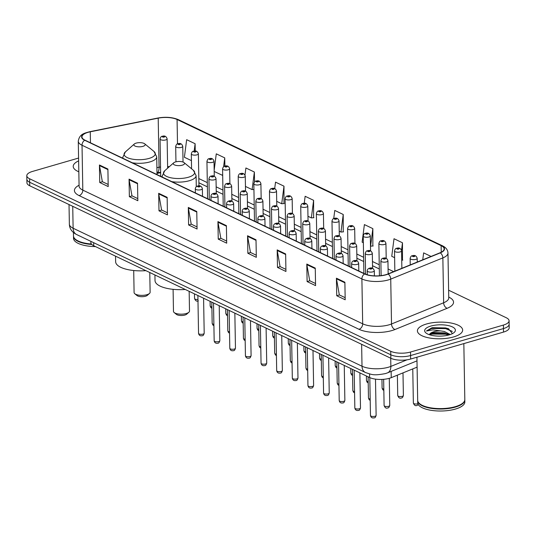 <?xml version="1.0" encoding="UTF-8"?>
<svg xmlns="http://www.w3.org/2000/svg" width="536" height="536" viewBox="0 0 536 536"><rect width="100%" height="100%" fill="white"/><g stroke="black" fill="none" stroke-linecap="round" stroke-linejoin="round"><path stroke-width="0.8" d="M417.102 367.14L391.247 377.659A14.144 5.206 179 0 1 389.411 378.289A14.144 5.206 179 0 1 369.619 377.532L93.713 245.736A14.144 5.206 179 0 1 90.899 242.694L90.879 241.361M160.646 172.713A18.854 6.941 -1 0 0 159.634 172.9L157.001 173.43M78.571 158.06L32.475 171.44A14.144 5.206 -1 0 0 26.8 175.728L26.921 182.736A14.144 5.206 -1 0 0 29.735 185.778L390.851 358.283A14.144 5.206 -1 0 0 410.643 359.04L503.525 332.079A14.144 5.206 -1 0 0 509.2 327.791L509.14 324.287A14.144 5.206 -1 0 1 503.465 328.575A14.144 5.206 -1 0 0 509.14 324.287L509.079 320.783A14.144 5.206 -1 0 0 506.265 317.741L448.619 290.204M26.8 175.728A14.144 5.206 -1 0 0 29.614 178.769L390.731 351.274A14.144 5.206 -1 0 0 410.522 352.025L410.583 355.536L503.465 328.575L410.583 355.536A14.144 5.206 -1 0 1 390.791 354.778A14.144 5.206 -1 0 0 410.583 355.536L410.643 359.04M29.614 178.769L29.674 182.274L390.791 354.778L29.674 182.274A14.144 5.206 -1 0 1 26.86 179.232A14.144 5.206 -1 0 0 29.674 182.274L29.735 185.778M453.577 336.93A22.626 8.328 -1 0 0 462.655 330.069A22.626 8.328 -1 0 0 450.106 322.853A22.626 8.328 -1 0 0 426.495 323.992A22.626 8.328 -1 0 0 417.41 330.859A22.626 8.328 -1 0 0 429.966 338.075A22.626 8.328 -1 0 0 453.577 336.93A22.626 8.328 -1 0 0 462.655 330.069A22.626 8.328 -1 0 0 450.106 322.853A22.626 8.328 -1 0 0 426.495 323.992A22.626 8.328 -1 0 0 417.41 330.859A22.626 8.328 -1 0 0 429.966 338.075A22.626 8.328 -1 0 0 453.577 336.93M385.954 274.66A15.082 5.554 179 0 1 364.842 273.856L84.976 140.164A15.082 5.554 179 0 1 81.975 136.921A15.082 5.554 179 0 1 90.262 131.802L158.207 118.154A15.082 5.554 179 0 1 177.081 119.508L441.128 245.642A15.082 5.554 179 0 1 444.13 248.885A15.082 5.554 179 0 1 440.036 252.784L387.91 273.983A15.082 5.554 179 0 1 385.954 274.66M386.175 274.767A15.464 5.695 -1 0 0 388.185 274.077L440.311 252.878A15.464 5.695 -1 0 0 441.43 245.555L177.383 119.421A15.464 5.695 -1 0 0 158.033 118.034L90.095 131.682A15.464 5.695 -1 0 0 84.675 140.251L364.54 273.943A15.464 5.695 -1 0 0 386.175 274.767M108.171 184.458L102.343 181.677L99.495 165.591A3.772 2.821 -64.5 0 1 99.435 164.994L99.743 182.521L108.205 186.568L107.904 169.034L99.435 164.994M102.463 181.731L99.743 182.521M137.792 198.615L131.97 195.828L129.116 179.741A3.772 2.821 -64.5 0 1 129.062 179.145L129.364 196.672L137.832 200.719L137.524 183.185L129.062 179.145M132.084 195.881L129.364 196.672M167.42 212.765L161.591 209.978L158.743 193.891A3.772 2.821 -64.5 0 1 158.683 193.295L158.991 210.822L167.453 214.869L167.145 197.335L158.683 193.295M161.704 210.038L158.991 210.822M197.04 226.916L191.211 224.128L188.364 208.042A3.772 2.821 -64.5 0 1 188.31 207.445L188.612 224.973L197.074 229.019L196.772 211.492L188.31 207.445M191.332 224.189L188.612 224.973M345.157 297.668L339.328 294.88L336.481 278.794A3.772 2.821 -64.5 0 1 336.42 278.197L336.729 295.731L345.191 299.771L344.882 282.244L336.42 278.197M339.449 294.941L336.729 295.731M315.53 283.517L309.708 280.73L306.853 264.643A3.772 2.821 -64.5 0 1 306.8 264.047L307.108 281.574L315.57 285.621L315.262 268.094L306.8 264.047M309.821 280.79L307.108 281.574M285.909 269.367L280.08 266.58L277.233 250.493A3.772 2.821 -64.5 0 1 277.179 249.897L277.481 267.424L285.943 271.471L285.641 253.943L277.179 249.897M280.201 266.64L277.481 267.424M256.288 255.216L250.459 252.429L247.612 236.343A3.772 2.821 -64.5 0 1 247.552 235.746L247.86 253.273L256.322 257.32L256.014 239.793L247.552 235.746M250.58 252.49L247.86 253.273M226.661 241.066L220.839 238.279L217.985 222.192A3.772 2.821 -64.5 0 1 217.931 221.596L218.239 239.123L226.701 243.17L226.393 225.643L217.931 221.596M220.953 238.339L218.239 239.123M78.618 160.901A22.626 8.328 -1 0 0 73.218 166.441A22.626 8.328 -1 0 0 78.812 171.781A22.626 8.328 -1 0 1 73.218 166.441A22.626 8.328 -1 0 1 78.618 160.901M410.522 352.025L503.405 325.071A14.144 5.206 -1 0 0 509.079 320.783M254.54 181.972L254.365 172.023L245.903 167.982L244.986 175.064M224.886 166.14L224.738 157.872L216.276 153.832L214.172 170.2M195.245 151.072L195.117 143.722L186.655 139.682L184.391 157.256L191.432 160.619M343.228 231.86L343.234 214.48L334.772 210.434L333.72 218.601M372.848 246.011L372.855 228.631L364.393 224.584L362.128 242.158L363.354 242.748M402.476 260.161L402.482 242.781L394.014 238.734L391.749 256.309L394.617 257.675M431.065 256.436L423.641 252.885L422.743 259.819M283.98 203.553L283.986 186.173L275.524 182.133L274.68 188.665M313.607 217.71L313.607 200.323L305.145 196.283L304.24 203.318M307.972 216.289L311.349 217.897L313.915 217.683M313.607 200.323L311.349 217.897M339.228 231.217L340.97 232.048L343.536 231.833M343.234 214.48L340.97 232.048M370.49 246.151L373.157 245.984M372.855 228.631L370.59 246.198M401.732 260.221L402.784 260.134M402.482 242.781L401.504 250.332M276.71 201.355L281.722 203.747L284.288 203.533M283.986 186.173L281.722 203.747M245.455 186.421L252.101 189.597L253.93 189.443M254.365 172.023L252.101 189.597M214.192 171.487L222.688 175.426M224.738 157.872L223.599 166.75M222.661 174.006L222.48 175.446M195.117 143.722L194.166 151.105M416.928 357.217L417.678 400.332A23.571 8.677 -1 0 0 419.668 403.735A23.571 8.677 -1 0 0 455.352 406.657A23.571 8.677 -1 0 0 462.95 402.978A23.571 8.677 -1 0 0 464.812 399.508L463.834 343.603M419.782 403.822A23.336 8.589 -1 0 0 419.889 403.916A23.336 8.589 -1 0 0 455.218 406.811A23.336 8.589 -1 0 0 462.736 403.166A23.336 8.589 -1 0 0 462.836 403.072M417.691 400.553A23.571 8.677 -1 0 0 417.691 400.767A23.571 8.677 -1 0 0 430.763 408.285A23.571 8.677 -1 0 0 455.359 407.099A23.571 8.677 -1 0 0 464.819 399.943A23.571 8.677 -1 0 0 464.806 399.729M417.691 400.767L417.725 402.744A23.571 8.677 -1 0 0 430.797 410.261A23.571 8.677 -1 0 0 455.392 409.068A23.571 8.677 -1 0 0 464.853 401.92L464.819 399.943M452.451 333.606L448.418 328.689L431.741 327.858L426.455 331L432.753 329.868L440.706 330.92A10.653 3.92 -1 0 0 433.731 331.797A10.653 3.92 -1 0 0 429.483 334.719L431.199 333.298L433.745 332.568L444.344 332.869L449.195 334.866M440.706 330.92L444.317 331.476L450.253 334.531M449.235 334.859A15.37 5.655 -1 0 0 454.186 332.454A15.37 5.655 -1 0 0 449.516 325.868A15.37 5.655 -1 0 0 430.837 326.069A15.37 5.655 -1 0 0 425.959 332.95A15.37 5.655 -1 0 0 449.235 334.859M426.455 331L431.755 328.508L445.563 328.622L452.324 331.395M429.483 334.732L431.849 334.075L445.664 334.189L448.679 335.013M432.398 327.677L445.557 327.932L448.686 328.789M430.287 333.774L431.835 333.379L445.651 333.493L447.768 334.022M173.095 289.333L173.476 311.369A8.013 2.948 -1 0 0 174.153 312.528L176.351 314.337A5.655 2.084 -1 0 0 184.913 315.041A5.655 2.084 -1 0 0 186.736 314.156L188.866 312.267A8.013 2.948 -1 0 0 189.503 311.088L189.161 291.329M174.153 312.528A8.013 2.948 -1 0 0 186.287 313.52A8.013 2.948 -1 0 0 188.866 312.267M175.527 161.932A5.655 2.084 -1 0 0 173.704 162.817A5.655 2.084 -1 0 0 175.426 165.242A5.655 2.084 -1 0 0 182.3 165.168A5.655 2.084 -1 0 0 184.096 162.636A5.655 2.084 -1 0 0 175.527 161.932M154.931 274.975L155.025 280.569A25.929 9.541 -1 0 0 185.262 289.467M133.712 270.519L134.094 292.555A8.013 2.948 -1 0 0 134.77 293.715L136.968 295.524A5.655 2.084 -1 0 0 145.531 296.227A5.655 2.084 -1 0 0 147.353 295.343L149.484 293.453A8.013 2.948 -1 0 0 150.12 292.274L149.772 272.516M134.77 293.715A8.013 2.948 -1 0 0 146.904 294.706A8.013 2.948 -1 0 0 149.484 293.453M136.144 143.119A5.655 2.084 -1 0 0 134.322 144.003A5.655 2.084 -1 0 0 136.037 146.429A5.655 2.084 -1 0 0 142.918 146.355A5.655 2.084 -1 0 0 144.707 143.822A5.655 2.084 -1 0 0 136.144 143.119M115.541 256.161L115.642 261.756A25.929 9.541 -1 0 0 145.872 270.653M73.432 232.51L73.492 235.914A23.571 8.677 -1 0 0 75.476 239.317A23.571 8.677 -1 0 0 91.388 244.007M75.589 239.404A23.336 8.589 -1 0 0 75.697 239.498A23.336 8.589 -1 0 0 91.495 244.148M73.499 236.135A23.571 8.677 -1 0 0 73.499 236.349A23.571 8.677 -1 0 0 91.803 244.476M73.499 236.349L73.532 238.326A23.571 8.677 -1 0 0 95.515 246.594M391.139 371.388L391.247 377.659M369.559 373.954L369.619 377.532M93.659 242.687L93.713 245.736M72.735 206.32L73.117 228.229A9.427 7.055 115.5 0 0 76.608 234.54C71.918 232.128 69.506 228.671 69.365 224.169A18.854 6.941 -1 0 0 73.117 228.229L362.014 366.229A18.854 6.941 -1 0 0 388.399 367.234A18.854 6.941 -1 0 0 390.851 366.396L390.711 358.216M361.632 344.32L362.014 366.229A9.427 7.055 115.5 0 0 365.498 372.547L76.608 234.54M503.525 332.079L503.405 325.071M390.851 358.283L390.731 351.274M416.995 360.869L387.535 372.855A9.427 6.345 -112.1 0 0 390.851 366.396L407.032 359.81M448.739 297.071L448.86 297.132A23.571 8.677 179 0 1 447.151 308.294L395.025 329.493A23.571 8.677 179 0 1 358.979 329.292L79.114 195.6A4.717 3.531 115.5 0 0 82.812 190.119L362.678 323.811A18.854 6.941 -1 0 0 389.062 324.816A18.854 6.941 -1 0 0 391.515 323.979L443.641 302.773A18.854 6.941 -1 0 0 448.753 297.895L448.733 298.277M79.114 195.6A23.571 8.677 179 0 1 79.047 185.242M79.06 186.066A18.854 6.941 -1 0 0 82.812 190.119L82.028 145.249A18.854 6.941 179 0 1 78.276 141.196L79.094 186.448M441.43 245.555A4.717 3.531 115.5 0 1 442.475 245.81C445.992 247.518 447.821 249.923 447.969 253.025A18.854 6.941 179 0 1 442.857 257.903L390.731 279.102A18.854 6.941 179 0 1 388.278 279.946A18.854 6.941 179 0 1 361.894 278.941A4.717 3.531 -64.5 0 1 364.54 273.943M388.185 274.077A4.717 3.176 -112.1 0 1 390.731 279.102L391.515 323.979A4.717 3.176 67.9 0 0 395.025 329.493M177.383 119.421A4.717 3.531 -64.5 0 1 178.428 119.675C172.465 117.203 165.584 116.66 157.772 118.047L89.834 131.689C84.387 133.223 79.475 133.926 78.276 141.196M447.151 308.294A4.717 3.176 67.9 0 1 443.641 302.773L442.857 257.903A4.717 3.176 -112.1 0 0 440.311 252.878M84.675 140.251A4.717 3.531 115.5 0 0 82.028 145.249L361.894 278.941L362.678 323.811A4.717 3.531 115.5 0 1 358.979 329.292M177.081 119.508L177.503 143.903M169.383 166.642A15.082 5.554 -1 0 0 167.607 166.549M160.545 166.977A15.082 5.554 -1 0 0 159.065 167.239L156.901 167.668M158.207 118.154L159.065 167.239A8.482 3.511 78.6 0 1 156.994 172.806L160.633 172.244M90.262 131.802L90.457 142.784M441.128 245.642L441.242 252.228M393.672 271.645L388.084 268.971M379.24 264.75L372.453 261.508M363.609 257.28L356.822 254.037M347.985 249.816L341.191 246.573M332.354 242.352L325.56 239.103M316.722 234.882L309.935 231.639M301.091 227.418L294.304 224.175M285.46 219.948L278.673 216.705M269.836 212.484L263.042 209.241M254.205 205.02L247.418 201.777M238.574 197.55L231.787 194.307M222.943 190.086L216.155 186.843M207.311 182.622L198.816 178.562M217.985 222.192L226.406 226.212M247.612 236.343L256.027 240.363M277.233 250.493L285.648 254.513M306.853 264.643L315.275 268.663M336.481 278.794L344.896 282.814M188.364 208.042L196.779 212.062M158.743 193.891L167.158 197.911M129.116 179.741L137.538 183.761M99.495 165.591L107.91 169.611M173.704 162.817L164.72 170.763A15.591 5.742 -1 0 0 169.456 177.45A15.591 5.742 -1 0 0 188.404 177.242A15.591 5.742 -1 0 0 193.349 170.26L196.096 175.587A16.971 6.244 -1 0 1 189.288 180.733A16.971 6.244 -1 0 1 171.768 181.624M162.18 177.041L162.16 176.183A16.971 6.244 -1 0 0 162.381 177.141M134.322 144.003L125.337 151.949A15.591 5.742 -1 0 0 130.074 158.636A15.591 5.742 -1 0 0 149.021 158.428A15.591 5.742 -1 0 0 153.966 151.447L156.713 156.773A16.971 6.244 -1 0 1 149.899 161.919A16.971 6.244 -1 0 1 132.385 162.81M122.791 158.227L122.778 157.37A16.971 6.244 -1 0 0 122.999 158.328M374.992 416.244A2.827 1.039 -1 0 0 376.125 415.387C375.575 417.189 374.945 418.006 374.235 417.832C372.165 418.288 370.905 417.504 370.47 415.487A2.827 1.039 -1 0 0 372.038 416.385A2.827 1.039 -1 0 0 374.992 416.244M374.396 275.859L374.309 270.76A3.538 1.3 179 0 1 372.888 271.832A3.538 1.3 179 0 1 369.197 272.013A3.538 1.3 179 0 1 367.24 270.888L367.307 274.774M371.441 268.971A1.179 0.436 -1 0 0 371.683 268.362A1.179 0.436 -1 0 0 370.028 268.295A1.179 0.436 -1 0 0 369.793 268.905A1.179 0.436 -1 0 0 371.441 268.971M359.361 408.78A2.827 1.039 -1 0 0 360.493 407.923C359.944 409.725 359.314 410.536 358.604 410.368C356.534 410.824 355.281 410.04 354.839 408.017A2.827 1.039 -1 0 0 356.407 408.921A2.827 1.039 -1 0 0 359.361 408.78M358.812 270.975L358.678 263.297A3.538 1.3 179 0 1 357.257 264.369A3.538 1.3 179 0 1 353.572 264.55A3.538 1.3 179 0 1 351.609 263.417L351.683 267.571M355.81 261.501A1.179 0.436 -1 0 0 356.051 260.891A1.179 0.436 -1 0 0 354.403 260.831A1.179 0.436 -1 0 0 354.162 261.441A1.179 0.436 -1 0 0 355.81 261.501M343.73 401.31A2.827 1.039 -1 0 0 344.869 400.452C344.313 402.255 343.683 403.072 342.98 402.898C340.903 403.36 339.65 402.576 339.208 400.553A2.827 1.039 -1 0 0 340.782 401.457A2.827 1.039 -1 0 0 343.73 401.31M343.181 263.511L343.047 255.833A3.538 1.3 179 0 1 341.633 256.905A3.538 1.3 179 0 1 337.941 257.079A3.538 1.3 179 0 1 335.978 255.953L336.052 260.101M340.179 254.037A1.179 0.436 -1 0 0 340.42 253.428A1.179 0.436 -1 0 0 338.772 253.361A1.179 0.436 -1 0 0 338.531 253.977A1.179 0.436 -1 0 0 340.179 254.037M328.099 393.846A2.827 1.039 -1 0 0 329.238 392.988C328.689 394.791 328.059 395.608 327.349 395.434C325.278 395.89 324.019 395.106 323.583 393.089A2.827 1.039 -1 0 0 325.151 393.987A2.827 1.039 -1 0 0 328.099 393.846M327.556 256.041L327.422 248.362A3.538 1.3 179 0 1 326.002 249.434A3.538 1.3 179 0 1 322.31 249.615A3.538 1.3 179 0 1 320.347 248.49L320.421 252.637M324.555 246.573A1.179 0.436 -1 0 0 324.789 245.957A1.179 0.436 -1 0 0 323.141 245.897A1.179 0.436 -1 0 0 322.9 246.506A1.179 0.436 -1 0 0 324.555 246.573M312.475 386.376A2.827 1.039 -1 0 0 313.607 385.518C313.058 387.32 312.428 388.138 311.718 387.97C309.647 388.426 308.388 387.642 307.952 385.618A2.827 1.039 -1 0 0 309.52 386.523A2.827 1.039 -1 0 0 312.475 386.376M311.925 248.577L311.791 240.899A3.538 1.3 179 0 1 310.371 241.97A3.538 1.3 179 0 1 306.679 242.151A3.538 1.3 179 0 1 304.723 241.019L304.79 245.166M308.924 239.103A1.179 0.436 -1 0 0 309.158 238.493A1.179 0.436 -1 0 0 307.51 238.433A1.179 0.436 -1 0 0 307.275 239.043A1.179 0.436 -1 0 0 308.924 239.103M296.844 378.912A2.827 1.039 -1 0 0 297.976 378.054C297.426 379.857 296.797 380.674 296.086 380.5C294.016 380.962 292.763 380.178 292.321 378.155A2.827 1.039 -1 0 0 293.889 379.053A2.827 1.039 -1 0 0 296.844 378.912M296.294 241.113L296.16 233.428A3.538 1.3 179 0 1 294.74 234.507A3.538 1.3 179 0 1 291.055 234.681A3.538 1.3 179 0 1 289.092 233.555L289.165 237.703M293.293 231.639A1.179 0.436 -1 0 0 293.534 231.029A1.179 0.436 -1 0 0 291.879 230.962A1.179 0.436 -1 0 0 291.644 231.579A1.179 0.436 -1 0 0 293.293 231.639M281.212 371.448A2.827 1.039 -1 0 0 282.345 370.59C281.795 372.393 281.166 373.21 280.462 373.036C278.385 373.492 277.132 372.708 276.69 370.684A2.827 1.039 -1 0 0 278.258 371.589A2.827 1.039 -1 0 0 281.212 371.448M280.663 233.642L280.529 225.964A3.538 1.3 179 0 1 279.109 227.036A3.538 1.3 179 0 1 275.424 227.217A3.538 1.3 179 0 1 273.461 226.085L273.534 230.239M277.661 224.175A1.179 0.436 -1 0 0 277.903 223.559A1.179 0.436 -1 0 0 276.254 223.499A1.179 0.436 -1 0 0 276.013 224.108A1.179 0.436 -1 0 0 277.661 224.175M265.581 363.978A2.827 1.039 -1 0 0 266.72 363.12C266.164 364.922 265.534 365.74 264.831 365.572C262.754 366.028 261.501 365.244 261.059 363.22A2.827 1.039 -1 0 0 262.633 364.125A2.827 1.039 -1 0 0 265.581 363.978M265.032 226.179L264.898 218.5A3.538 1.3 179 0 1 263.484 219.572A3.538 1.3 179 0 1 259.793 219.747A3.538 1.3 179 0 1 257.829 218.621L257.903 222.768M262.03 216.705A1.179 0.436 -1 0 0 262.272 216.095A1.179 0.436 -1 0 0 260.623 216.035A1.179 0.436 -1 0 0 260.382 216.645A1.179 0.436 -1 0 0 262.03 216.705M249.95 356.514A2.827 1.039 -1 0 0 251.089 355.656C250.54 357.458 249.91 358.276 249.2 358.102C247.13 358.557 245.87 357.78 245.434 355.757A2.827 1.039 -1 0 0 247.002 356.654A2.827 1.039 -1 0 0 249.95 356.514M249.408 218.708L249.274 211.03A3.538 1.3 179 0 1 247.853 212.102A3.538 1.3 179 0 1 244.161 212.283A3.538 1.3 179 0 1 242.198 211.157L242.272 215.305M246.406 209.241A1.179 0.436 -1 0 0 246.64 208.631A1.179 0.436 -1 0 0 244.992 208.564A1.179 0.436 -1 0 0 244.751 209.174A1.179 0.436 -1 0 0 246.406 209.241M234.326 349.05A2.827 1.039 -1 0 0 235.458 348.192C234.909 349.995 234.279 350.805 233.569 350.638C231.498 351.093 230.239 350.31 229.803 348.286A2.827 1.039 -1 0 0 231.371 349.191A2.827 1.039 -1 0 0 234.326 349.05M233.776 211.244L233.642 203.566A3.538 1.3 179 0 1 232.222 204.638A3.538 1.3 179 0 1 228.53 204.819A3.538 1.3 179 0 1 226.574 203.687L226.641 207.841M230.775 201.77A1.179 0.436 -1 0 0 231.009 201.161A1.179 0.436 -1 0 0 229.361 201.101A1.179 0.436 -1 0 0 229.127 201.71A1.179 0.436 -1 0 0 230.775 201.77M218.695 341.579A2.827 1.039 -1 0 0 219.827 340.722C219.278 342.524 218.648 343.342 217.938 343.174C215.867 343.63 214.614 342.846 214.172 340.822A2.827 1.039 -1 0 0 215.74 341.727A2.827 1.039 -1 0 0 218.695 341.579M218.145 203.78L218.011 196.102A3.538 1.3 179 0 1 216.591 197.174A3.538 1.3 179 0 1 212.906 197.349A3.538 1.3 179 0 1 210.943 196.223L211.017 200.37M215.144 194.307A1.179 0.436 -1 0 0 215.385 193.697A1.179 0.436 -1 0 0 213.73 193.637A1.179 0.436 -1 0 0 213.495 194.246A1.179 0.436 -1 0 0 215.144 194.307M203.064 334.116A2.827 1.039 -1 0 0 204.196 333.258C203.647 335.06 203.017 335.878 202.313 335.704C200.236 336.159 198.983 335.382 198.541 333.359A2.827 1.039 -1 0 0 200.116 334.256A2.827 1.039 -1 0 0 203.064 334.116M202.514 196.31L202.38 188.632A3.538 1.3 179 0 1 200.96 189.704A3.538 1.3 179 0 1 197.275 189.885A3.538 1.3 179 0 1 195.312 188.759L195.385 192.906M199.513 186.843A1.179 0.436 -1 0 0 199.754 186.233A1.179 0.436 -1 0 0 198.106 186.166A1.179 0.436 -1 0 0 197.864 186.776A1.179 0.436 -1 0 0 199.513 186.843M389.759 405.43C389.203 407.233 388.573 408.05 387.87 407.876C386.288 408.673 385.029 407.896 384.098 405.524A2.827 1.039 -1 0 0 385.672 406.429A2.827 1.039 -1 0 0 388.62 406.288A2.827 1.039 -1 0 0 389.759 405.43L389.283 378.322M386.523 261.876A3.538 1.3 179 0 1 382.831 262.057A3.538 1.3 179 0 1 380.868 260.925C381.424 259.022 382.148 258.138 383.039 258.265C385.478 257.407 387.113 258.252 387.937 260.804A3.538 1.3 179 0 1 386.523 261.876M383.662 258.339A1.179 0.436 -1 0 0 383.421 258.948A1.179 0.436 -1 0 0 385.069 259.015A1.179 0.436 -1 0 0 385.31 258.399A1.179 0.436 -1 0 0 383.662 258.339M370.209 400.372L369.163 399.722L368.473 398.06A2.827 1.039 -1 0 0 370.182 398.985M370.892 254.412A3.538 1.3 179 0 1 367.2 254.587A3.538 1.3 179 0 1 365.237 253.461C365.793 251.558 366.517 250.667 367.415 250.801C369.853 249.937 371.482 250.788 372.312 253.34A3.538 1.3 179 0 1 370.892 254.412M368.031 250.875A1.179 0.436 -1 0 0 367.79 251.485A1.179 0.436 -1 0 0 369.445 251.545A1.179 0.436 -1 0 0 369.679 250.935A1.179 0.436 -1 0 0 368.031 250.875M354.577 392.901L353.539 392.252L352.842 390.597A2.827 1.039 -1 0 0 354.551 391.521M355.261 246.942A3.538 1.3 179 0 1 351.569 247.123A3.538 1.3 179 0 1 349.613 245.997C350.162 244.088 350.886 243.203 351.784 243.331C354.222 242.473 355.857 243.317 356.681 245.87A3.538 1.3 179 0 1 355.261 246.942M352.4 243.404A1.179 0.436 -1 0 0 352.165 244.014A1.179 0.436 -1 0 0 353.814 244.081A1.179 0.436 -1 0 0 354.048 243.471A1.179 0.436 -1 0 0 352.4 243.404M338.946 385.438L337.908 384.788L337.211 383.126A2.827 1.039 -1 0 0 338.92 384.051M339.63 239.478A3.538 1.3 179 0 1 335.945 239.659A3.538 1.3 179 0 1 333.982 238.527C334.538 236.624 335.261 235.733 336.152 235.867C338.591 235.009 340.226 235.853 341.05 238.406A3.538 1.3 179 0 1 339.63 239.478M336.769 235.94A1.179 0.436 -1 0 0 336.534 236.55A1.179 0.436 -1 0 0 338.183 236.611A1.179 0.436 -1 0 0 338.424 236.001A1.179 0.436 -1 0 0 336.769 235.94M323.315 377.974L322.277 377.324L321.58 375.662A2.827 1.039 -1 0 0 323.295 376.587M323.999 232.014A3.538 1.3 179 0 1 320.314 232.189A3.538 1.3 179 0 1 318.351 231.063C318.907 229.16 319.63 228.269 320.521 228.403C322.96 227.539 324.595 228.39 325.419 230.942A3.538 1.3 179 0 1 323.999 232.014M321.144 228.477A1.179 0.436 -1 0 0 320.903 229.086A1.179 0.436 -1 0 0 322.551 229.147A1.179 0.436 -1 0 0 322.793 228.537A1.179 0.436 -1 0 0 321.144 228.477M307.684 370.503L306.646 369.853L305.949 368.198A2.827 1.039 -1 0 0 307.664 369.123M308.374 224.544A3.538 1.3 179 0 1 304.683 224.725A3.538 1.3 179 0 1 302.719 223.599C303.276 221.69 303.999 220.805 304.89 220.933C307.336 220.075 308.964 220.919 309.788 223.472A3.538 1.3 179 0 1 308.374 224.544M305.513 221.006A1.179 0.436 -1 0 0 305.272 221.616A1.179 0.436 -1 0 0 306.92 221.683A1.179 0.436 -1 0 0 307.161 221.073A1.179 0.436 -1 0 0 305.513 221.006M292.06 363.04L291.015 362.39L290.324 360.728A2.827 1.039 -1 0 0 292.033 361.653M292.743 217.08A3.538 1.3 179 0 1 289.051 217.261A3.538 1.3 179 0 1 287.088 216.129C287.644 214.226 288.368 213.335 289.266 213.469C291.705 212.611 293.333 213.455 294.163 216.008A3.538 1.3 179 0 1 292.743 217.08M289.882 213.542A1.179 0.436 -1 0 0 289.641 214.152A1.179 0.436 -1 0 0 291.296 214.212A1.179 0.436 -1 0 0 291.53 213.603A1.179 0.436 -1 0 0 289.882 213.542M276.429 355.576L275.39 354.926L274.693 353.264A2.827 1.039 -1 0 0 276.402 354.189M277.112 209.616A3.538 1.3 179 0 1 273.42 209.79A3.538 1.3 179 0 1 271.464 208.665C272.013 206.755 272.744 205.871 273.635 206.005C276.074 205.141 277.708 205.992 278.532 208.544A3.538 1.3 179 0 1 277.112 209.616M274.251 206.072A1.179 0.436 -1 0 0 274.017 206.688A1.179 0.436 -1 0 0 275.665 206.749A1.179 0.436 -1 0 0 275.899 206.139A1.179 0.436 -1 0 0 274.251 206.072M260.798 348.105L259.759 347.455L259.062 345.8A2.827 1.039 -1 0 0 260.777 346.725M261.481 202.146A3.538 1.3 179 0 1 257.796 202.327A3.538 1.3 179 0 1 255.833 201.201C256.389 199.292 257.113 198.407 258.004 198.534C260.442 197.677 262.077 198.521 262.901 201.074A3.538 1.3 179 0 1 261.481 202.146M258.62 198.608A1.179 0.436 -1 0 0 258.385 199.218A1.179 0.436 -1 0 0 260.034 199.285A1.179 0.436 -1 0 0 260.275 198.668A1.179 0.436 -1 0 0 258.62 198.608M245.166 340.641L244.128 339.992L243.431 338.33A2.827 1.039 -1 0 0 245.146 339.255M245.85 194.682A3.538 1.3 179 0 1 242.165 194.863A3.538 1.3 179 0 1 240.202 193.731C240.758 191.828 241.481 190.937 242.373 191.071C244.811 190.213 246.446 191.057 247.27 193.61A3.538 1.3 179 0 1 245.85 194.682M242.996 191.144A1.179 0.436 -1 0 0 242.754 191.754A1.179 0.436 -1 0 0 244.403 191.814A1.179 0.436 -1 0 0 244.644 191.205A1.179 0.436 -1 0 0 242.996 191.144M229.542 333.178L228.497 332.528L227.807 330.866A2.827 1.039 -1 0 0 229.515 331.791M230.225 187.218A3.538 1.3 179 0 1 226.534 187.392A3.538 1.3 179 0 1 224.571 186.267C225.127 184.357 225.85 183.473 226.748 183.607C229.187 182.743 230.815 183.593 231.639 186.139A3.538 1.3 179 0 1 230.225 187.218M227.365 183.674A1.179 0.436 -1 0 0 227.123 184.29A1.179 0.436 -1 0 0 228.772 184.35A1.179 0.436 -1 0 0 229.013 183.741A1.179 0.436 -1 0 0 227.365 183.674M213.911 325.707L212.872 325.057L212.176 323.396A2.827 1.039 -1 0 0 213.884 324.32M214.594 179.748A3.538 1.3 179 0 1 210.903 179.929A3.538 1.3 179 0 1 208.94 178.803C209.496 176.893 210.219 176.009 211.117 176.136C213.556 175.279 215.184 176.123 216.015 178.676A3.538 1.3 179 0 1 214.594 179.748M211.733 176.21A1.179 0.436 -1 0 0 211.492 176.82A1.179 0.436 -1 0 0 213.147 176.887A1.179 0.436 -1 0 0 213.382 176.27A1.179 0.436 -1 0 0 211.733 176.21M418.348 404.66L417.129 405.383C415.547 406.188 414.295 405.404 413.363 403.038A2.827 1.039 -1 0 0 414.931 403.936A2.827 1.039 -1 0 0 417.879 403.796A2.827 1.039 -1 0 0 417.913 403.789M415.782 259.384A3.538 1.3 179 0 1 412.09 259.565A3.538 1.3 179 0 1 410.127 258.439C410.683 256.53 411.407 255.645 412.305 255.773C414.743 254.915 416.372 255.759 417.202 258.312A3.538 1.3 179 0 1 415.782 259.384M412.921 255.846A1.179 0.436 -1 0 0 412.68 256.456A1.179 0.436 -1 0 0 414.335 256.523A1.179 0.436 -1 0 0 414.569 255.913A1.179 0.436 -1 0 0 412.921 255.846M403.387 395.474C402.838 397.277 402.208 398.087 401.498 397.92C399.916 398.717 398.663 397.933 397.732 395.568A2.827 1.039 -1 0 0 399.3 396.473A2.827 1.039 -1 0 0 402.255 396.332A2.827 1.039 -1 0 0 403.387 395.474L402.992 372.882M400.151 251.92A3.538 1.3 179 0 1 396.459 252.101A3.538 1.3 179 0 1 394.503 250.969C395.052 249.066 395.776 248.175 396.673 248.309C399.112 247.451 400.747 248.295 401.571 250.848A3.538 1.3 179 0 1 400.151 251.92M397.29 248.382A1.179 0.436 -1 0 0 397.055 248.992A1.179 0.436 -1 0 0 398.704 249.052A1.179 0.436 -1 0 0 398.938 248.443A1.179 0.436 -1 0 0 397.29 248.382M383.836 390.416L382.798 389.766L382.101 388.104A2.827 1.039 -1 0 0 383.81 389.029M384.52 244.456A3.538 1.3 179 0 1 380.835 244.63A3.538 1.3 179 0 1 378.872 243.505C379.428 241.595 380.151 240.711 381.042 240.845C383.481 239.981 385.116 240.832 385.94 243.384A3.538 1.3 179 0 1 384.52 244.456M381.659 240.912A1.179 0.436 -1 0 0 381.424 241.528A1.179 0.436 -1 0 0 383.073 241.589A1.179 0.436 -1 0 0 383.314 240.979A1.179 0.436 -1 0 0 381.659 240.912M368.205 382.945L367.167 382.295L366.47 380.64A2.827 1.039 -1 0 0 368.185 381.558M368.889 236.986A3.538 1.3 179 0 1 365.204 237.167A3.538 1.3 179 0 1 363.24 236.041C363.797 234.132 364.52 233.247 365.411 233.374C367.85 232.517 369.485 233.361 370.309 235.914A3.538 1.3 179 0 1 368.889 236.986M366.034 233.448A1.179 0.436 -1 0 0 365.793 234.058A1.179 0.436 -1 0 0 367.441 234.125A1.179 0.436 -1 0 0 367.683 233.508A1.179 0.436 -1 0 0 366.034 233.448M352.574 375.481L351.536 374.832L350.839 373.17A2.827 1.039 -1 0 0 352.554 374.095M353.264 229.522A3.538 1.3 179 0 1 349.573 229.703A3.538 1.3 179 0 1 347.609 228.571C348.166 226.668 348.889 225.777 349.78 225.911C352.226 225.053 353.854 225.897 354.678 228.45A3.538 1.3 179 0 1 353.264 229.522M350.403 225.984A1.179 0.436 -1 0 0 350.162 226.594A1.179 0.436 -1 0 0 351.81 226.654A1.179 0.436 -1 0 0 352.052 226.045A1.179 0.436 -1 0 0 350.403 225.984M336.95 368.018L335.905 367.368L335.214 365.706A2.827 1.039 -1 0 0 336.923 366.631M337.633 222.058A3.538 1.3 179 0 1 333.941 222.232A3.538 1.3 179 0 1 331.978 221.107C332.534 219.197 333.258 218.313 334.156 218.447C336.595 217.583 338.223 218.433 339.054 220.979A3.538 1.3 179 0 1 337.633 222.058M334.772 218.514A1.179 0.436 -1 0 0 334.531 219.13A1.179 0.436 -1 0 0 336.186 219.19A1.179 0.436 -1 0 0 336.42 218.581A1.179 0.436 -1 0 0 334.772 218.514M321.319 360.547L320.28 359.897L319.583 358.236A2.827 1.039 -1 0 0 321.292 359.16M322.002 214.588A3.538 1.3 179 0 1 318.31 214.769A3.538 1.3 179 0 1 316.354 213.643C316.903 211.733 317.634 210.849 318.525 210.976C320.964 210.119 322.598 210.963 323.422 213.516A3.538 1.3 179 0 1 322.002 214.588M319.141 211.05A1.179 0.436 -1 0 0 318.907 211.66A1.179 0.436 -1 0 0 320.555 211.727A1.179 0.436 -1 0 0 320.789 211.11A1.179 0.436 -1 0 0 319.141 211.05M305.688 353.083L304.649 352.433L303.952 350.772A2.827 1.039 -1 0 0 305.667 351.696M306.371 207.124A3.538 1.3 179 0 1 302.686 207.298A3.538 1.3 179 0 1 300.723 206.172C301.279 204.27 302.002 203.379 302.894 203.513C305.332 202.655 306.967 203.499 307.791 206.052A3.538 1.3 179 0 1 306.371 207.124M303.51 203.586A1.179 0.436 -1 0 0 303.276 204.196A1.179 0.436 -1 0 0 304.924 204.256A1.179 0.436 -1 0 0 305.165 203.647A1.179 0.436 -1 0 0 303.51 203.586M290.056 345.613L289.018 344.963L288.321 343.308A2.827 1.039 -1 0 0 290.036 344.233M290.74 199.653A3.538 1.3 179 0 1 287.055 199.834A3.538 1.3 179 0 1 285.092 198.709C285.648 196.799 286.371 195.915 287.263 196.042C289.701 195.184 291.336 196.029 292.16 198.581A3.538 1.3 179 0 1 290.74 199.653M287.886 196.116A1.179 0.436 -1 0 0 287.644 196.725A1.179 0.436 -1 0 0 289.293 196.792A1.179 0.436 -1 0 0 289.534 196.183A1.179 0.436 -1 0 0 287.886 196.116M274.432 338.149L273.387 337.499L272.697 335.838A2.827 1.039 -1 0 0 274.405 336.762M275.115 192.19A3.538 1.3 179 0 1 271.424 192.37A3.538 1.3 179 0 1 269.461 191.238C270.017 189.335 270.74 188.451 271.638 188.578C274.077 187.721 275.705 188.565 276.529 191.118A3.538 1.3 179 0 1 275.115 192.19M272.255 188.652A1.179 0.436 -1 0 0 272.013 189.262A1.179 0.436 -1 0 0 273.661 189.322A1.179 0.436 -1 0 0 273.903 188.712A1.179 0.436 -1 0 0 272.255 188.652M258.801 330.685L257.762 330.035L257.066 328.374A2.827 1.039 -1 0 0 258.774 329.298M259.484 184.726A3.538 1.3 179 0 1 255.793 184.9A3.538 1.3 179 0 1 253.83 183.774C254.386 181.871 255.109 180.98 256.007 181.114C258.446 180.25 260.074 181.101 260.905 183.654A3.538 1.3 179 0 1 259.484 184.726M256.623 181.188A1.179 0.436 -1 0 0 256.382 181.798A1.179 0.436 -1 0 0 258.037 181.858A1.179 0.436 -1 0 0 258.272 181.248A1.179 0.436 -1 0 0 256.623 181.188M243.17 323.215L242.131 322.565L241.435 320.91A2.827 1.039 -1 0 0 243.143 321.835M243.853 177.255A3.538 1.3 179 0 1 240.162 177.436A3.538 1.3 179 0 1 238.205 176.31C238.761 174.401 239.485 173.517 240.376 173.644C242.815 172.786 244.45 173.63 245.274 176.183A3.538 1.3 179 0 1 243.853 177.255M240.992 173.718A1.179 0.436 -1 0 0 240.758 174.327A1.179 0.436 -1 0 0 242.406 174.394A1.179 0.436 -1 0 0 242.641 173.785A1.179 0.436 -1 0 0 240.992 173.718M227.539 315.751L226.5 315.101L225.803 313.439A2.827 1.039 -1 0 0 227.519 314.364M228.222 169.791A3.538 1.3 179 0 1 224.537 169.972A3.538 1.3 179 0 1 222.574 168.84C223.13 166.937 223.854 166.046 224.745 166.18C227.184 165.323 228.818 166.167 229.643 168.719A3.538 1.3 179 0 1 228.222 169.791M225.368 166.254A1.179 0.436 -1 0 0 225.127 166.864A1.179 0.436 -1 0 0 226.775 166.924A1.179 0.436 -1 0 0 227.016 166.314A1.179 0.436 -1 0 0 225.368 166.254M211.908 308.287L210.869 307.637L210.172 305.976A2.827 1.039 -1 0 0 211.888 306.9M212.598 162.328A3.538 1.3 179 0 1 208.906 162.502A3.538 1.3 179 0 1 206.943 161.376C207.499 159.473 208.223 158.582 209.114 158.716C211.553 157.852 213.187 158.703 214.011 161.256A3.538 1.3 179 0 1 212.598 162.328M209.737 158.783A1.179 0.436 -1 0 0 209.496 159.4A1.179 0.436 -1 0 0 211.144 159.46A1.179 0.436 -1 0 0 211.385 158.85A1.179 0.436 -1 0 0 209.737 158.783M198.313 300.857C196.732 301.661 195.473 300.877 194.548 298.512A2.827 1.039 -1 0 0 197.952 299.47M196.967 154.857A3.538 1.3 179 0 1 193.275 155.038A3.538 1.3 179 0 1 191.312 153.912C191.868 152.003 192.591 151.119 193.489 151.246C195.928 150.388 197.556 151.232 198.387 153.785A3.538 1.3 179 0 1 196.967 154.857M194.106 151.32A1.179 0.436 -1 0 0 193.865 151.929A1.179 0.436 -1 0 0 195.513 151.996A1.179 0.436 -1 0 0 195.754 151.387A1.179 0.436 -1 0 0 194.106 151.32M181.335 147.393A3.538 1.3 179 0 1 177.644 147.574A3.538 1.3 179 0 1 175.687 146.442C176.237 144.539 176.96 143.648 177.858 143.782C180.297 142.924 181.925 143.769 182.756 146.321A3.538 1.3 179 0 1 181.335 147.393M178.475 143.856A1.179 0.436 -1 0 0 178.24 144.465A1.179 0.436 -1 0 0 179.888 144.526A1.179 0.436 -1 0 0 180.123 143.916A1.179 0.436 -1 0 0 178.475 143.856M165.704 139.93A3.538 1.3 179 0 1 162.013 140.104A3.538 1.3 179 0 1 160.056 138.978C160.612 137.069 161.336 136.184 162.227 136.318C164.666 135.454 166.301 136.305 167.125 138.858A3.538 1.3 179 0 1 165.704 139.93M162.844 136.385A1.179 0.436 -1 0 0 162.609 137.002A1.179 0.436 -1 0 0 164.257 137.062A1.179 0.436 -1 0 0 164.498 136.452A1.179 0.436 -1 0 0 162.844 136.385M387.535 372.855L385.384 373.599C373.492 375.763 372.453 374.771 365.498 372.547M69.365 224.169L69.023 204.544M442.475 245.81L178.428 119.675M447.969 253.025L448.753 297.895M388.942 273.568L388.158 273.192M379.314 268.965L372.527 265.722M363.683 261.501L356.896 258.258M348.058 254.037L341.265 250.794M332.427 246.567L325.633 243.324M316.796 239.103L310.009 235.86M301.165 231.639L294.378 228.396M285.534 224.169L278.747 220.926M269.91 216.705L263.116 213.462M254.278 209.241L247.491 205.992M238.647 201.77L231.86 198.528M223.016 194.307L216.229 191.064M207.385 186.836L198.89 182.783M162.16 176.183L164.72 170.763M196.29 186.702L196.096 175.587M184.096 162.636L193.349 170.26M122.778 157.37L125.337 151.949M157.021 174.582L156.713 156.773M144.707 143.822L153.966 151.447M376.125 415.387L375.495 379.133M374.309 270.76C373.485 268.208 371.85 267.364 369.411 268.221C368.138 268.556 367.415 269.447 367.24 270.888M370.47 415.487L369.807 377.619M360.493 407.923L359.884 372.882M358.678 263.297C357.854 260.744 356.219 259.9 353.78 260.757C352.514 261.092 351.79 261.977 351.609 263.417M354.839 408.017L354.182 370.155M344.869 400.452L344.253 365.418M343.047 255.833C342.223 253.28 340.588 252.429 338.149 253.294C336.883 253.629 336.159 254.513 335.978 255.953M339.208 400.553L338.551 362.691M329.238 392.988L328.628 357.948M327.422 248.362C326.591 245.81 324.963 244.965 322.525 245.823C321.252 246.158 320.528 247.049 320.347 248.49M323.583 393.089L322.92 355.221M313.607 385.518L312.997 350.484M311.791 240.899C310.967 238.346 309.332 237.502 306.894 238.359C305.62 238.694 304.897 239.579 304.723 241.019M307.952 385.618L307.289 347.757M297.976 378.054L297.366 343.02M296.16 233.428C295.336 230.875 293.701 230.031 291.262 230.895C289.989 231.23 289.266 232.115 289.092 233.555M292.321 378.155L291.658 340.293M282.345 370.59L281.735 335.549M280.529 225.964C279.705 223.412 278.07 222.567 275.631 223.425C274.365 223.76 273.641 224.651 273.461 226.085M276.69 370.684L276.033 332.823M266.72 363.12L266.104 328.086M264.898 218.5C264.074 215.948 262.446 215.097 260 215.961C258.734 216.296 258.01 217.18 257.829 218.621M261.059 363.22L260.402 325.359M251.089 355.656L250.48 320.615M249.274 211.03C248.443 208.477 246.815 207.633 244.376 208.491C243.103 208.826 242.379 209.717 242.198 211.157M245.434 355.757L244.771 317.895M235.458 348.192L234.848 313.151M233.642 203.566C232.818 201.013 231.184 200.169 228.745 201.027C227.472 201.362 226.748 202.253 226.574 203.687M229.803 348.286L229.14 310.424M219.827 340.722L219.217 305.688M218.011 196.102C217.187 193.55 215.552 192.699 213.114 193.563C211.847 193.898 211.117 194.782 210.943 196.223M214.172 340.822L213.509 302.961M204.196 333.258L203.586 298.217M202.38 188.632C201.556 186.079 199.921 185.235 197.483 186.093C196.216 186.428 195.493 187.319 195.312 188.759M198.541 333.359L197.885 295.497M384.098 405.524L383.642 379.314M381.123 275.618L380.868 260.925M388.165 273.883L387.937 260.804M368.473 398.06L368.098 376.808M365.599 274.191L365.237 253.461M372.574 268.348L372.312 253.34M352.842 390.597L352.467 369.338M349.975 266.754L349.613 245.997M356.942 260.885L356.681 245.87M337.211 383.126L336.843 361.874M334.343 259.283L333.982 238.527M341.311 253.421L341.05 238.406M321.58 375.662L321.211 354.41M318.712 251.82L318.351 231.063M325.68 245.95L325.419 230.942M305.949 368.198L305.58 346.939M303.081 244.356L302.719 223.599M310.056 238.487L309.788 223.472M290.324 360.728L289.949 339.476M287.457 236.885L287.088 216.129M294.425 231.023L294.163 216.008M274.693 353.264L274.325 332.012M271.826 229.421L271.464 208.665M278.794 223.552L278.532 208.544M259.062 345.8L258.694 324.541M256.195 221.958L255.833 201.201M263.163 216.088L262.901 201.074M243.431 338.33L243.063 317.078M240.564 214.487L240.202 193.731M247.531 208.618L247.27 193.61M227.807 330.866L227.431 309.607M224.932 207.023L224.571 186.267M231.907 201.154L231.639 186.139M212.176 323.396L211.8 302.143M209.308 199.553L208.94 178.803M216.276 193.69L216.015 178.676M413.363 403.038L412.767 368.902M410.241 264.905L410.127 258.439M417.263 262.044L417.202 258.312M397.732 395.568L397.377 375.167M394.851 271.162L394.503 250.969M401.873 268.308L401.571 250.848M382.101 388.104L381.947 379.421M379.434 275.785L378.872 243.505M386.201 258.392L385.94 243.384M366.47 380.64L366.39 375.991M363.89 273.4L363.24 236.041M370.57 250.928L370.309 235.914M350.839 373.17L350.758 368.52M348.266 265.936L347.609 228.571M354.946 243.458L354.678 228.45M335.214 365.706L335.134 361.056M332.635 258.466L331.978 221.107M339.315 235.994L339.054 220.979M319.583 358.236L319.503 353.593M317.004 251.002L316.354 213.643M323.684 228.53L323.422 213.516M303.952 350.772L303.872 346.122M301.373 243.538L300.723 206.172M308.053 221.06L307.791 206.052M288.321 343.308L288.241 338.658M285.742 236.068L285.092 198.709M292.422 213.596L292.16 198.581M272.697 335.838L272.61 331.194M270.117 228.604L269.461 191.238M276.797 206.132L276.529 191.118M257.066 328.374L256.985 323.724M254.486 221.14L253.83 183.774M261.166 198.662L260.905 183.654M241.435 320.91L241.354 316.26M238.855 213.67L238.205 176.31M245.535 191.198L245.274 176.183M225.803 313.439L225.723 308.796M223.224 206.206L222.574 168.84M229.904 183.734L229.643 168.719M210.172 305.976L210.092 301.326M207.593 198.742L206.943 161.376M214.273 176.264L214.011 161.256M194.548 298.512L194.461 293.862M191.573 168.8L191.312 153.912M198.943 185.905L198.387 153.785M175.955 161.825L175.687 146.442M183.031 162.06L182.756 146.321M160.706 176.344L160.056 138.978M167.634 168.183L167.125 138.858"/></g></svg>
